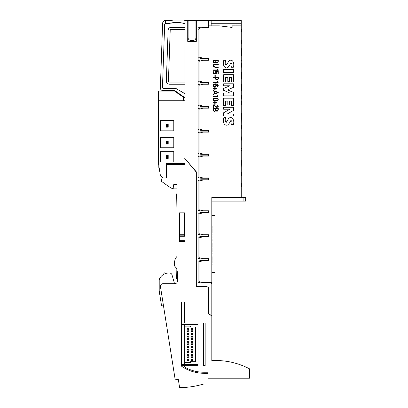 <?xml version="1.0" encoding="UTF-8"?>
<svg xmlns="http://www.w3.org/2000/svg" width="408" height="408" viewBox="0 0 408 408"><rect width="100%" height="100%" fill="white"/><g stroke="black" fill="none" stroke-linecap="round" stroke-linejoin="round"><path stroke-width="0.61" d="M198.14 57.722L198.14 177.521L198.14 156.519L200.746 155.82L208.034 155.82L208.034 154.26L200.746 154.26L198.14 153.561L198.14 132.559L200.746 131.861L208.034 131.861L208.034 130.3L200.746 130.3L198.14 129.601L198.14 108.599L200.746 107.901L208.034 107.901L208.034 106.34L200.746 106.34L198.14 105.641L198.14 84.64L200.746 83.941L208.034 83.941L208.034 82.38L200.746 82.38L198.14 81.682L198.14 60.68L200.746 59.986L208.034 59.986L208.034 58.42L200.746 58.42L198.14 57.722L198.14 27.866L200.746 27.173L207.514 27.173A0.52 0.52 90 0 0 208.034 26.653L208.034 20.4L196.319 20.4L196.319 41.366L187.726 41.366L187.726 20.4L184.987 20.4L184.987 100.74L158.426 100.74L158.426 163.113L160.466 175.996L163.256 177.949L166.24 177.949L166.24 163.373L184.467 163.373L184.467 164.414L166.5 164.414L166.5 177.954L161.032 177.954L161.588 181.473L170.937 188.017L172.686 188.593L173.793 184.467L176.914 184.467L176.914 269.805A2.606 2.606 -90 0 0 177.006 270.478L177.347 271.759A2.606 2.606 90 0 1 177.439 272.432L177.439 281.087A2.606 2.606 90 0 1 174.833 283.688L163.037 283.688A2.606 2.606 -90 0 0 160.466 286.702L175.221 379.853L178.306 379.364L179.612 387.6A84.543 84.543 -90 0 0 204 383.918L204 373.274A39.066 39.066 0 0 1 181.341 366.032L181.341 303.22A1.3 1.3 90 0 1 182.646 301.92L184.467 301.92L184.467 323.014L181.341 323.014M184.987 82.12L184.987 84.206L169.473 84.206A3.126 3.126 -90 0 1 166.352 80.968L168.121 30.32A3.126 3.126 -90 0 1 171.243 27.3L184.987 27.3L184.987 29.386L171.243 29.386A1.04 1.04 90 0 0 170.202 30.391L168.433 81.059A1.04 1.04 90 0 0 169.473 82.12L184.987 82.12L184.987 29.386M187.726 41.366L187.726 22.221L188.114 21.961M196.319 21.961L195.927 21.961L196.319 22.221M198.14 210.334L198.14 180.479L198.14 210.334L200.746 211.028L208.034 211.028L208.034 212.594L200.746 212.594L198.14 213.292L198.14 234.289L198.14 213.292M181.341 365.721L184.467 365.721L184.467 367.001A39.066 39.066 0 0 0 204 372.234L207.907 372.234L207.907 378.221L249.574 378.221L249.574 368.847A72.92 72.92 0 0 0 215.72 360.514L211.813 360.514L211.813 315.848L208.881 314.16L211.813 314.16L211.813 284.208A1.3 1.3 -90 0 0 210.513 282.907L200.746 282.907L198.14 282.209L198.14 261.207L200.746 260.513L208.034 260.513L208.034 258.947L200.746 258.947L198.14 258.249L198.14 237.247L200.746 236.553L208.034 236.553L208.034 234.988L200.746 234.988L198.14 234.289M188.374 162.369L188.374 162.7M208.427 287.502A2.606 2.606 -90.1 0 1 208.687 288.635L208.687 314.048L208.427 313.895L208.427 287.502M196.059 171.855L184.467 158.044L196.319 171.834L196.319 286.034L206.086 286.034A2.606 2.606 -90.1 0 1 207.218 286.294L196.059 286.294L196.059 171.855M198.14 180.479L200.746 179.78L208.034 179.78L208.034 178.214L200.746 178.214L198.14 177.521M198.14 27.866L200.746 27.173L207.514 27.173M184.467 365.721L198.013 365.721L198.013 323.014L184.467 323.014M184.467 212.854L179.52 212.854L179.52 241.5L184.467 241.5L184.467 240.72L180.04 240.72L180.04 234.727L184.467 234.727L184.467 212.854L184.467 236.278L180.04 236.278M160.507 151.654L173.793 151.654L173.793 162.073L160.507 162.073L160.507 151.654M160.507 137.328L160.507 147.747L173.793 147.747L173.793 137.328L160.507 137.328M160.507 120.401L160.507 130.82L173.793 130.82L173.793 120.401L160.507 120.401M203.352 323.014L205.173 323.014L205.173 365.721L203.352 365.721L203.352 323.014M184.987 23.786C179.729 22.058 174.446 21.971 169.131 23.526L170.519 23.149L169.131 23.526L165.551 23.537A1.04 1.04 90 0 0 164.659 24.531L162.46 87.45A1.04 1.04 90 0 0 163.501 88.5L175.965 88.5L184.987 93.707M184.987 97.747L175.435 91.055A2.606 2.606 90 0 0 173.941 90.586L162.965 90.586A2.606 2.606 -90 0 1 160.359 87.888L162.614 23.414A3.126 3.126 -90 0 1 165.551 20.405L170.315 20.4L173.273 20.92L170.519 20.436M179.648 20.92L173.273 20.92L184.207 20.92L184.987 20.522M170.519 23.149L179.648 22.588L182.432 23.062M165.699 23.526L165.551 20.405M158.426 100.74L158.426 91.106L174.614 91.106L183.559 97.369L183.559 100.74M207.907 373.534L204 373.534M211.813 337.334L211.813 339.42M211.813 358.428L211.813 360.514L215.72 360.514M176.914 265.786L176.654 278.48L177.434 281.194A2.606 2.606 -90 0 1 175.236 283.657A1.3 1.3 0 0 1 174.267 282.744L172.018 274.895A2.606 2.606 0 0 0 170.177 273.095A10.419 10.419 0 0 0 159.987 277.94A5.207 5.207 0 0 0 159.207 280.684L159.207 283.688M166.76 283.688L175.516 283.688M175.236 283.657A1.3 1.3 0 0 1 174.267 282.744L172.018 274.895M173.599 185.191L173.793 188.894L176.914 188.894L176.914 193.841L176.654 193.841L176.914 209.207M159.207 280.684L159.207 290.965L161.563 305.827L163.496 305.827L163.909 308.428M181.341 240.72L181.341 241.5L179.52 241.5M202.353 384.397L202.725 384.295M202.246 384.428L200.695 384.851M200.241 384.968L199.772 385.086M198.13 385.478L197.707 385.575M197.421 385.249L197.538 385.611L199.033 385.269M199.058 385.264L200.812 384.82M202.149 384.458L202.684 384.305M165.556 273.544L165.362 273.212A0.78 0.78 0 0 0 163.909 273.6L163.909 274.252M176.914 243.321L176.914 256.52A8.073 8.073 90 0 0 174.976 259.983L174.313 262.466L174.313 265.669L176.654 268.464M188.7 360.58L188.7 359.407L187.66 359.407L187.66 360.58L188.7 360.58M191.566 357.974L191.566 356.801L192.607 356.801L192.607 357.974L191.566 357.974M187.66 357.974L187.66 356.801L188.7 356.801L188.7 357.974L187.66 357.974M191.566 355.368L191.566 354.2L192.607 354.2L192.607 355.368L191.566 355.368M187.66 355.368L187.66 354.2L188.7 354.2L188.7 355.368L187.66 355.368M191.566 352.767L191.566 351.594L192.607 351.594L192.607 352.767L191.566 352.767M187.66 352.767L187.66 351.594L188.7 351.594L188.7 352.767L187.66 352.767M191.566 350.161L191.566 348.988L192.607 348.988L192.607 350.161L191.566 350.161M187.66 350.161L187.66 348.988L188.7 348.988L188.7 350.161L187.66 350.161M191.566 347.555L191.566 346.387L192.607 346.387L192.607 347.555L191.566 347.555M187.66 347.555L187.66 346.387L188.7 346.387L188.7 347.555L187.66 347.555M191.566 344.954L191.566 343.781L192.607 343.781L192.607 344.954L191.566 344.954M187.66 344.954L187.66 343.781L188.7 343.781L188.7 344.954L187.66 344.954M191.566 342.348L191.566 341.175L192.607 341.175L192.607 342.348L191.566 342.348M187.66 342.348L187.66 341.175L188.7 341.175L188.7 342.348L187.66 342.348M191.566 339.747L191.566 338.574L192.607 338.574L192.607 339.747L191.566 339.747M187.66 339.747L187.66 338.574L188.7 338.574L188.7 339.747L187.66 339.747M191.566 337.141L191.566 335.968L192.607 335.968L192.607 337.141L191.566 337.141M187.66 337.141L187.66 335.968L188.7 335.968L188.7 337.141L187.66 337.141M191.566 334.535L191.566 333.367L192.607 333.367L192.607 334.535L191.566 334.535M187.66 334.535L187.66 333.367L188.7 333.367L188.7 334.535L187.66 334.535M191.566 331.934L191.566 330.76L192.607 330.76L192.607 331.934L191.566 331.934M187.66 331.934L187.66 330.76L188.7 330.76L188.7 331.934L187.66 331.934M191.566 329.327L191.566 328.154L192.607 328.154L192.607 329.327L191.566 329.327M187.66 329.327L187.66 328.154L188.7 328.154L188.7 329.327L187.66 329.327M191.566 360.58L191.566 359.407L192.607 359.407L192.607 360.58L191.566 360.58M181.994 324.38L184.727 324.38L184.727 364.354L181.994 364.354L181.994 324.38M198.013 324.38L184.727 324.38L184.727 364.354L198.013 364.354M184.727 362.595L190.327 362.595L190.327 361.687L195.534 361.687L195.534 327.048L190.327 327.048L190.327 326.14L184.727 326.14M158.814 165.577L158.814 167.407L159.339 168.886M168.203 127.174L168.203 124.047L167.326 124.047L167.326 127.174L168.203 127.174L168.203 124.047M168.203 144.101L168.203 140.974L167.326 140.974L167.326 144.101L168.203 144.101L168.203 140.974M168.203 158.426L168.203 155.3L167.326 155.3L167.326 158.426L168.203 158.426L168.203 155.3M166.719 144.101L166.719 140.974L166.107 140.974L166.107 144.101L166.984 144.101L166.984 140.974L167.326 140.974M166.984 144.101L167.326 144.101M166.719 140.974L166.984 140.974M166.719 158.426L166.719 155.3L166.107 155.3L166.107 158.426L166.984 158.426L166.984 155.3L167.326 155.3M166.984 158.426L167.326 158.426M166.719 155.3L166.984 155.3M166.719 127.174L166.719 124.047L166.107 124.047L166.107 127.174L166.984 127.174L166.984 124.047L167.326 124.047M166.984 127.174L167.326 127.174M166.719 124.047L166.984 124.047M211.813 272.697L214.94 272.697L214.94 215.485L211.813 215.485M241.24 25.867L232.126 25.867L232.126 27.433L219.402 25.867L211.16 25.867L211.16 20.4L208.559 20.4L208.559 27.433L202.96 27.433L199.053 28.478L199.053 57.115L202.96 58.16L208.559 58.16L208.559 60.246L202.96 60.246L199.053 61.292L199.053 81.075L202.96 82.12L208.559 82.12L208.559 84.206L202.96 84.206L199.053 85.252L199.053 105.034L202.96 106.08L208.559 106.08L208.559 108.161L202.96 108.161L199.053 109.211L199.053 128.989L202.96 130.04L208.559 130.04L208.559 132.121L202.96 132.121L199.053 133.166L199.053 152.949L202.96 154L208.559 154L208.559 156.08L202.96 156.08L199.053 157.126L199.053 176.909L202.96 177.954L208.559 177.954L208.559 180.04L202.96 180.04L199.053 181.086L199.053 209.722L202.96 210.768L208.559 210.768L208.559 212.854L202.96 212.854L199.053 213.899L199.053 233.682L202.96 234.727L208.559 234.727L208.559 236.813L202.96 236.813L199.053 237.859L199.053 257.642L202.96 258.687L208.559 258.687L208.559 260.773L202.96 260.773L199.053 261.819L199.053 281.602L202.96 282.647L211.813 282.647L211.813 197.35L241.24 197.35L241.24 20.4L211.16 20.4L233.427 20.4M241.24 144.136L241.24 147.492M241.24 132.416L241.24 135.772M241.24 162.2L241.24 160.92M241.5 162.246L241.24 167.571M241.24 170.932L241.24 163.603M241.24 175.323L241.5 175.323L241.24 175.292L241.24 179.291M241.24 182.646L241.24 175.292M241.5 151.883L241.24 151.883L241.24 155.856M241.24 159.212L241.24 151.883M241.24 113.812L241.5 113.812L241.24 113.827L241.5 113.832L241.24 124.052M241.5 186.64L241.5 184.436L241.24 184.503M241.24 185.716L241.24 185.405M241.24 191.01L241.24 194.366M241.24 28.601L241.24 60.41L241.5 60.41M241.5 63.352L241.24 63.352L241.24 67.223L241.5 67.223L241.5 64.367L241.24 64.367M211.16 23.266L241.24 23.266M208.559 20.4L208.559 21.068L208.034 20.869M208.034 22.267L208.559 22.465L208.559 25.867L211.16 25.867M236.033 23.266L236.033 25.867M198.14 29.774L199.053 29.774M198.14 279.001L199.053 279.001M233.427 25.867L232.126 25.867M211.813 201.129L245.667 201.129L245.667 197.35L241.24 197.35M225.741 60.257L223.864 60.257C222.539 63.133 223.691 69.391 228.001 67.529L230.903 63.092C232.188 63.928 232.376 65.311 231.469 67.238L233.345 67.238C234.529 64.444 233.345 58.696 229.25 60.527L226.409 64.984C224.543 64.739 225.257 61.613 225.741 60.257M233.447 69.426L223.655 69.426L223.655 72.446L233.447 72.446L233.447 69.426M223.655 74.735L233.447 74.735L233.447 81.926L231.678 81.926L231.678 77.551L229.388 77.551L229.388 81.406L227.822 81.406L227.822 77.551L225.43 77.551L225.43 82.028L223.655 82.028L223.655 74.735M223.655 83.798L233.447 83.798L233.447 87.343L227.511 89.944L233.447 92.341L233.447 95.885L223.655 95.885L223.655 93.07L230.01 93.07L223.553 90.26L223.553 88.485L229.908 85.777L223.655 85.777L223.655 83.798M223.655 98.175L233.447 98.175L233.447 105.468L231.678 105.468L231.678 101.092L229.388 101.092L229.388 104.948L227.822 104.948L227.822 101.092L225.43 101.092L225.43 105.57L223.655 105.57L223.655 98.175M223.655 107.238L233.447 107.238L233.447 110.466L227.409 113.903L233.447 113.903L233.447 115.989L223.655 115.989L223.655 112.761L229.908 109.217L223.655 109.217L223.655 107.238M223.864 117.657L225.741 117.657C224.895 119.493 225.027 121.11 226.149 122.497L228.74 118.31C232.688 115.413 234.773 121.579 233.345 124.532L231.469 124.532C232.371 122.624 232.183 121.252 230.892 120.421C230.117 122.252 229.01 123.787 227.582 125.037C223.421 126.154 222.727 120.416 223.864 117.657M196.319 20.66L195.927 20.66L195.927 21.961M195.927 20.66L195.927 37.72A2.606 2.606 -90 0 1 193.321 40.321L190.72 40.321A2.606 2.606 -90 0 1 188.114 37.72L188.114 20.66L195.927 20.66M241.5 137.246L241.24 137.246L241.5 137.236L241.5 140.153M241.5 75.638L241.24 75.638M241.5 128.046L241.5 125.843L241.24 125.843M241.5 125.843L241.24 125.751M241.5 125.751L241.24 125.552M211.813 248.533L212.073 248.533L211.813 248.294L211.813 249.487M212.073 248.533L212.073 249.487M211.813 250.033L212.073 249.956M241.5 87.358L241.24 87.205M241.24 113.383L241.5 113.383L241.24 113.225M241.5 114.592L241.24 114.592M241.5 114.796L241.24 114.796M213.058 96.604L213.058 96.966L218.244 96.966L217.347 95.635L216.959 95.656L217.801 96.604L213.058 96.604M213.068 102.663L213.068 103.025L214.786 103.025L214.786 104.397L215.154 104.397L215.154 103.025L216.832 103.025L216.832 102.663L215.154 102.663L215.154 101.306L214.786 101.306L214.786 102.663L213.068 102.663M213.068 104.831L213.068 107.605L213.43 107.605L213.43 105.193L216.679 107.355C218.387 107.151 218.703 106.371 217.632 105.029L217.464 105.351C218.958 108.268 214.542 106.355 213.782 104.876L213.068 104.831M212.073 234.534L211.813 234.768L211.813 234.065L212.073 234.065L211.813 234.534M211.813 233.968L212.073 233.968L211.813 234.065M212.073 247.029L212.073 245.504L211.813 245.504L211.813 247.029M211.813 247.432L212.073 247.391M241.24 171.982L241.5 171.982L241.24 171.824M241.5 48.715L241.24 48.715L241.5 48.705L241.5 51.622M241.24 51.632L241.5 51.632L241.24 51.622M241.5 64.367L241.24 64.326M212.073 242.811L211.813 241.745L212.073 242.811M241.5 76.087L241.24 76.046L241.24 78.943L241.5 78.943L241.5 76.087L241.24 76.087M241.24 116.729L241.5 116.729L241.24 116.698M241.24 86.792L241.5 86.792L241.24 86.761M241.24 83.895L241.5 83.895L241.24 83.875M241.5 98.109L241.5 95.61L241.24 95.61M241.5 73.715L241.24 74.868M241.24 73.715L241.24 74.633M241.5 74.633L241.24 74.71M241.24 72.349L241.5 72.145L241.5 73.792M241.24 72.145L241.24 73.792M241.24 136.823L241.5 136.823L241.24 136.665M212.073 256.805L212.073 257.769L211.813 257.769L212.073 256.581L211.813 256.805M212.073 256.581L211.813 256.076L211.813 257.535M212.073 226.154L211.813 226.154L212.073 226.16L212.073 227.664M211.813 226.16L211.813 227.664M241.5 52.045L241.24 52.204M212.073 237.655L211.813 237.849M212.073 237.624L211.813 237.772M211.813 239.419L212.073 239.404M214.807 93.534L214.807 91.55L217.821 92.56L214.807 93.534M213.032 94.121L213.144 94.472L218.285 92.789L218.285 92.33L213.144 90.602L213.032 90.948L214.44 91.423L214.44 93.656L213.032 94.121M241.24 172.426L241.5 172.426L241.24 172.406M241.24 125.103L241.5 125.103L241.24 124.945M212.073 252.822L212.073 253.123M212.073 252.802L211.813 253.735M212.073 253.735L212.073 253.353M214.873 74.802L214.873 76.449L215.24 76.449L215.24 74.802L214.873 74.802M241.5 184.146L241.24 184.345M241.5 150.496L241.24 150.496M212.073 239.889L211.813 239.889M212.073 240.791L212.073 239.674L211.813 240.791M211.813 241.301L212.073 241.184M212.073 236.635L211.813 236.869L211.813 236.166L212.073 236.166L211.813 236.635M211.813 236.002L212.073 236.002L211.813 236.166M212.073 236.002L211.813 236.018M212.073 236.018L211.813 236.069M241.24 87.807L241.5 87.807L241.24 87.766M241.5 87.807L241.5 90.663L241.24 90.663M241.5 125.552L241.24 125.547M212.073 231.275L211.813 231.168L211.813 232.841L212.073 232.841L212.073 231.275M241.5 83.895L241.24 84.655M241.5 84.655L241.24 84.859M241.5 84.859L241.5 86.761M211.813 228.857L211.813 230.148M212.073 229.515L212.073 230.148M211.813 230.53L212.073 230.76L211.813 230.53L211.813 228.245L212.073 228.245L211.813 228.47M212.073 228.47L211.813 228.776M212.073 228.776L212.073 230.229L211.813 230.229M212.073 230.229L212.073 230.53M241.5 172.426L241.24 173.186M241.5 173.186L241.24 173.39M241.5 173.39L241.5 175.292M241.5 61.965L241.24 61.97M241.5 40.484L241.24 40.326M241.24 32.069L241.5 32.069L241.5 29.203L241.24 29.203M215.995 77.734L217.908 77.734C218.647 80.096 215.23 80.111 215.995 77.734M213.068 77.367L213.068 77.734L215.623 77.734C214.843 80.937 219.382 80.269 218.275 77.367L213.068 77.367M217.347 68.972L216.959 68.993L217.801 69.941L213.058 69.941L213.058 70.303L218.244 70.303L218.244 69.844L217.347 68.972M241.24 160.262L241.5 160.262L241.24 160.104M213.43 108.829L213.43 109.594C213.96 111.328 214.695 111.491 215.633 110.094L215.633 108.829L213.43 108.829M215.995 108.829L215.995 110.094C216.811 111.262 217.444 111.103 217.898 109.614L217.898 108.829L215.995 108.829M213.068 109.594L213.068 108.457L218.27 108.457L218.27 109.614C217.989 111.221 217.178 111.619 215.842 110.808C214.322 111.863 213.399 111.455 213.068 109.594M211.813 261.191L211.813 262.482M212.073 261.849L212.073 262.482M211.813 262.864L212.073 263.094L211.813 262.864L211.813 260.574L212.073 260.574L211.813 260.804M212.073 260.804L211.813 261.11M212.073 261.11L212.073 262.563L211.813 262.563M212.073 262.563L212.073 262.864M241.24 101.663L241.5 101.663L241.24 101.505M212.073 259.906L212.073 258.381L211.813 258.381L211.813 259.906M211.813 260.309L212.073 260.263M241.5 95.906L241.24 95.906M241.5 95.819L241.24 95.819M241.5 95.615L241.24 95.615M241.24 148.543L241.5 148.543L241.24 148.385M241.24 40.928L241.5 40.928L241.24 40.892M241.5 40.928L241.5 43.783L241.24 43.783M241.24 183.702L241.5 183.702L241.24 183.544M217.347 81.411L216.959 81.432L217.801 82.38L213.058 82.38L213.058 82.742L218.244 82.742L217.347 81.411M213.068 88.439L213.068 88.801L214.786 88.801L214.786 90.173L215.154 90.173L215.154 88.801L216.832 88.801L216.832 88.439L215.154 88.439L215.154 87.082L214.786 87.082L214.786 88.439L213.068 88.439M218.285 67.32L218.285 66.948C216.204 67.402 214.583 67.045 213.41 65.872C213.843 63.724 216.74 65.01 218.285 64.658L218.285 64.291C216.561 64.561 213.063 63.317 213.063 66.081C214.343 67.402 216.082 67.815 218.285 67.32M212.073 250.441L211.813 250.441L211.813 252.241L212.073 252.241L212.073 250.441M211.813 250.675L211.813 252.067M213.134 100.047C214.276 101.327 218.719 101.51 218.204 98.976C217.066 97.696 212.624 97.522 213.134 100.047M213.578 100.072C214.761 100.628 218.096 101.133 217.857 99.103C216.826 98.236 212.899 97.951 213.578 100.072M212.073 255.689L211.813 254.618L212.073 255.689M241.5 63.765L241.24 63.765L241.5 63.918M241.5 104.805L241.24 104.57M241.5 104.57L241.5 103.652M241.5 103.724L241.5 102.082L241.24 102.082M241.24 105.009L241.5 105.009L241.24 104.647M241.5 163.164L241.24 163.164M241.5 163.241L241.24 163.241M241.24 160.675L241.5 160.675L241.5 162.323M211.813 244.662L211.813 243.158L212.073 243.158L212.073 244.662M215.633 60.425L213.43 60.425C212.578 63.184 216.638 63.23 215.633 60.425M217.898 60.425L215.995 60.425C215.098 62.995 218.632 62.949 217.898 60.425M213.068 60.058L218.27 60.058C218.489 62.332 217.678 63.118 215.842 62.409C213.823 63.408 212.894 62.623 213.068 60.058M212.073 263.741L212.073 264.047M212.073 263.721L211.813 264.659M212.073 264.659L212.073 264.272M213.853 71.956L213.705 71.624C210.64 74.261 218.351 75.138 215.995 71.971L217.913 71.971L217.913 74.016L218.275 74.016L218.275 71.609L215.414 71.609L215.414 72.16C218.122 73.996 211.619 74.327 213.853 71.956M215.654 84.272C217.556 84.109 218.168 84.716 217.479 86.103L217.653 86.435C220.004 83.91 214.945 83.171 213.404 84.395C211.262 87.71 218.744 86.899 215.654 84.272M213.45 85.69C214.807 86.715 215.638 86.501 215.934 85.058C214.644 83.966 213.812 84.176 213.45 85.69M241.24 52.647L241.5 52.647L241.24 52.607M241.5 52.647L241.5 55.503L241.24 55.503M180.04 234.824L184.467 234.824M180.04 235.85L184.467 235.85M167.591 144.101L167.591 140.974M167.591 158.426L167.591 155.3M167.591 127.174L167.591 124.047M243.107 201.129L243.107 197.35M212.073 253.893L211.813 253.893M212.073 264.817L211.813 264.817M198.074 385.035L198.212 385.463L198.074 385.035M198.059 385.04L198.206 385.489M241.24 140.163L241.5 140.163L241.24 140.163M241.24 128.444L241.5 128.444M241.5 75.072L241.24 75.072M241.5 73.991L241.24 73.991M212.073 227.95L211.813 227.95M241.5 148.94L241.24 148.94M212.073 230.887L211.813 230.887M241.24 98.512L241.5 98.512M241.24 187.042L241.5 187.042M241.24 103.928L241.5 103.928M241.5 162.522L241.24 162.522M212.073 243.153L211.813 243.153M212.073 244.943L211.813 244.943"/></g></svg>

